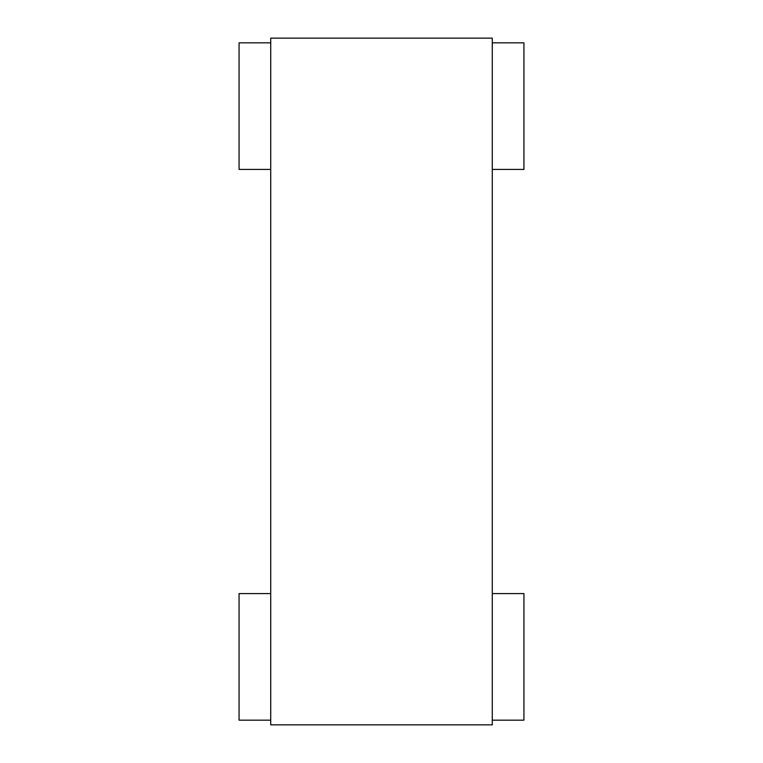 <?xml version="1.0" encoding="UTF-8"?>
<svg xmlns="http://www.w3.org/2000/svg" width="763" height="763" viewBox="0 0 763 763"><rect width="100%" height="100%" fill="white"/><g stroke="black" fill="none" stroke-linecap="round" stroke-linejoin="round"><path stroke-width="1.14" d="M492.278 38.15L270.722 38.15L270.722 724.85L492.278 724.85L492.278 38.15M270.722 169.434L239.067 169.434L239.067 42.833L270.722 42.833M492.278 169.434L523.933 169.434L523.933 42.833L492.278 42.833M270.722 593.566L239.067 593.566L239.067 720.167L270.722 720.167M492.278 593.566L523.933 593.566L523.933 720.167L492.278 720.167"/></g></svg>
